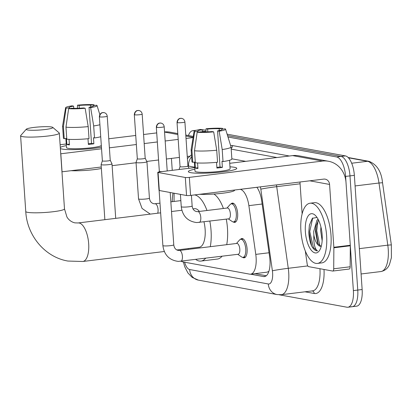 <?xml version="1.0" encoding="UTF-8"?>
<svg xmlns="http://www.w3.org/2000/svg" width="412" height="412" viewBox="0 0 412 412"><rect width="100%" height="100%" fill="white"/><g stroke="black" fill="none" stroke-linecap="round" stroke-linejoin="round"><path stroke-width="0.62" d="M231.003 203.925A9.703 4.022 83 0 1 232.358 203.111A9.703 4.022 83 0 1 237.652 213.498A9.703 4.022 83 0 1 234.716 222.377A9.703 4.022 83 0 1 233.207 221.913M240.453 239.362A9.703 4.022 83 0 1 241.803 238.553A9.703 4.022 83 0 1 247.097 248.941A9.703 4.022 83 0 1 244.162 257.814A9.703 4.022 83 0 1 242.658 257.351M256.949 187.383L256.64 187.316M181.254 261.244A18.195 7.545 -97 0 0 182.799 261.872L249.626 274.145A18.195 7.545 -97 0 0 250.604 274.181L267.069 272.162L268.742 271.441M174.101 193.223L174.039 201.453M250.604 274.181A18.195 7.545 -97 0 0 255.775 254.384L248.874 205.645A18.195 7.545 -97 0 0 240.263 189.355L240.17 189.335M188.444 135.538A18.195 7.545 83 0 1 192.749 130.697A18.195 7.545 83 0 1 193.728 130.728L194.598 130.887M227.99 137.021L336.656 156.977A18.195 7.545 83 0 1 345.596 176.424L353.378 290.594A18.195 7.545 83 0 1 347.877 307.239A18.195 7.545 83 0 1 346.894 307.208L279.305 294.791M336.656 156.977L341.038 156.442L227.553 135.6L341.038 156.442A18.195 7.545 83 0 1 349.979 175.888L357.76 290.058A18.195 7.545 83 0 1 352.26 306.703A18.195 7.545 83 0 1 351.276 306.672M202.22 130.949L205.938 131.629L202.22 130.949M250.542 274.186L263.464 276.56A18.195 7.545 -97 0 0 264.447 276.591A18.195 7.545 -97 0 0 269.618 256.794L261.682 200.747A18.195 7.545 -97 0 0 256.877 187.29M266.312 275.741L254.925 273.65M227.115 134.178L345.421 155.906L341.038 156.442A18.195 7.545 83 0 1 349.979 175.888L357.76 290.058A18.195 7.545 83 0 1 352.26 306.703L347.877 307.239M345.421 155.906A18.195 7.545 83 0 1 354.361 175.347L362.143 289.523A18.195 7.545 83 0 1 356.643 306.168L352.26 306.703M201.52 129.62A18.195 7.545 83 0 1 202.493 129.656L205.985 130.295M172.226 201.674A30.323 12.576 83 0 1 173.009 193.022M62.119 149.051A24.262 2.843 176.1 0 1 60.379 148.562A24.262 2.843 176.1 0 1 60.373 148.562A24.262 2.843 176.1 0 0 62.119 149.051A24.262 2.843 176.1 0 0 101.44 147.177A24.262 2.843 176.1 0 1 62.119 149.051M60.296 147.403A24.262 2.843 176.1 0 1 66.347 145.611A24.262 2.843 176.1 0 0 60.296 147.403M177.788 133.581L170.125 132.175A24.262 21.893 100.4 0 0 164.553 131.948M156.715 132.901L143.567 134.513M135.733 135.471L108.768 138.777M66.239 143.984L60.116 144.736M60.734 153.784A3.033 0.355 -3.9 0 0 60.811 153.779L62.042 171.804L101.27 166.999M193.099 137.572L186.023 138.442M178.185 139.4L165.171 140.997M157.333 141.955L144.185 143.567M136.346 144.524L109.386 147.826M101.548 148.789L60.811 153.779M112.121 165.67L136.068 162.735M146.796 161.422L158.563 159.985M166.397 159.022L179.416 157.43M187.254 156.467L189.623 156.179M171.428 158.404L172.247 170.347M69.484 108.552L69.432 107.774A12.128 1.421 176.1 0 1 69.226 107.532A12.128 1.421 176.1 0 1 73.609 106.131L73.758 108.33M79.279 108.253L79.089 105.457A12.128 1.421 176.1 0 1 90.65 105.173L90.769 106.965M69.041 139.354L69.422 144.916A17.587 2.06 176.1 0 1 67.898 144.71A17.587 2.06 176.1 0 1 66.852 144.442L66.44 138.437L64.221 138.705A20.013 2.343 176.1 0 1 63.407 138.118L62.588 126.098A20.013 2.343 176.1 0 1 62.588 126.031L65.596 107.728A15.769 1.849 176.1 0 1 72.028 105.838L73.609 106.131M101.326 145.554A17.587 2.06 176.1 0 1 86.386 148.258A17.587 2.06 176.1 0 1 68.145 148.315A17.587 2.06 176.1 0 1 66.481 147.563L65.863 138.504M87.998 138.731L88.389 144.447A17.587 2.06 176.1 0 0 93.864 143.778L93.457 137.768L94.497 137.958L93.678 125.938L90.625 107.578L89.044 107.285L91.5 143.34A12.128 1.421 -3.9 0 1 88.343 143.778M101.373 168.477A20.621 2.415 176.1 0 1 71.07 170.697M100.729 136.753A20.013 2.343 176.1 0 1 94.497 137.958M89.018 138.628A20.013 2.343 176.1 0 1 66.79 139.179L65.971 127.159L68.634 108.655L72.002 108.243A12.128 1.421 176.1 0 0 83.564 107.959L85.145 108.248L88.199 126.613L89.018 138.628M99.91 124.733A20.013 2.343 176.1 0 1 93.678 125.938M88.199 126.613A20.013 2.343 176.1 0 1 65.971 127.159M94.24 105.518L94.018 104.761L90.65 105.173M79.089 105.457L77.508 105.168L77.399 108.32M77.508 105.168A15.769 1.849 176.1 0 1 94.018 104.761M93.251 106.147L93.22 105.647L96.588 105.235A15.769 1.849 176.1 0 1 97.047 105.585A15.769 1.849 176.1 0 1 90.625 107.578M85.145 108.248A15.769 1.849 176.1 0 1 68.634 108.655M93.22 105.647A12.128 1.421 176.1 0 1 93.426 105.884A12.128 1.421 176.1 0 1 89.044 107.285M69.432 107.774L66.064 108.186L63.402 126.69L64.221 138.705M63.402 126.69A20.013 2.343 176.1 0 1 62.588 126.098M66.064 108.186A15.769 1.849 176.1 0 1 65.596 107.728M69.365 144.133L66.852 144.442M93.864 143.778L91.5 143.34M27.501 129.945A13.344 1.566 -3.9 0 0 43.265 129.723A13.344 1.566 -3.9 0 0 52.762 127.385A13.344 1.566 -3.9 0 0 51.603 126.994A13.344 1.566 -3.9 0 0 37.379 127.071A13.344 1.566 -3.9 0 0 26.322 129.188A13.344 1.566 -3.9 0 0 27.501 129.945M52.762 127.385L59.174 132.901A19.405 2.276 176.1 0 1 59.323 133.158A19.405 2.276 176.1 0 1 44.254 136.413A19.405 2.276 176.1 0 1 22.433 136.624A19.405 2.276 176.1 0 1 20.6 135.8A19.405 2.276 176.1 0 1 20.718 135.522L26.322 129.188M176.779 249.976L199.269 247.221A19.405 8.049 -97 0 0 205.135 229.469A19.405 8.049 -97 0 0 203.976 221.862M209.842 221.146A33.357 13.833 83 0 1 211.047 230.555A33.357 13.833 83 0 1 210.29 246.69M205.624 258.257A33.357 13.833 83 0 1 200.963 261.069A33.357 13.833 83 0 1 195.767 259.467M188.444 249.363A33.357 13.833 83 0 1 188.104 248.59M226.276 219.132A33.357 13.833 83 0 1 227.481 228.542A33.357 13.833 83 0 1 226.724 244.677M222.058 256.243A33.357 13.833 83 0 1 217.397 259.055L200.963 261.069M199.408 211.423A19.405 8.049 -97 0 0 194.552 208.693L192.97 208.889M194.66 194.907A33.357 13.833 83 0 1 206.973 210.496M213.895 194.042A33.357 13.833 83 0 1 223.407 208.482M102.372 160.84A3.94 0.464 -3.9 0 0 102.372 160.86L101.11 164.537A5.459 0.639 -3.9 0 0 101.105 164.568A5.459 0.639 -3.9 0 0 101.62 164.805A5.459 0.639 -3.9 0 0 108.861 164.625A5.459 0.639 -3.9 0 0 111.997 163.827A5.459 0.639 -3.9 0 0 111.987 163.796L110.236 160.314A3.94 0.464 -3.9 0 0 110.231 160.304M99.735 116.926A3.94 0.464 -3.9 0 1 99.364 116.756L102.372 160.86A3.94 0.464 -3.9 0 0 102.743 161.03A3.94 0.464 -3.9 0 0 107.975 160.901A3.94 0.464 -3.9 0 0 110.236 160.325L107.228 116.22C106.935 114.268 105.858 113.063 104.009 112.61A3.94 3.559 -79.6 0 0 103.031 112.579A3.94 3.559 100.4 0 0 99.735 116.926A3.94 0.464 -3.9 0 0 104.169 116.879A3.94 0.464 -3.9 0 0 107.228 116.22M179.328 250.486A5.459 2.266 83 0 1 179.436 250.465L236.843 243.435A5.459 2.266 83 0 1 239.82 249.281A5.459 2.266 83 0 1 238.172 254.271L178.334 261.409C169.301 260.245 164.151 254.966 162.879 245.578A5.459 0.639 -3.9 0 0 163.394 245.815A5.459 0.639 -3.9 0 0 163.549 245.84A5.459 0.639 -3.9 0 0 169.698 245.737A5.459 0.639 -3.9 0 0 173.771 244.836L170.202 192.507M236.447 243.487L239.568 239.99A9.095 3.775 83 0 1 240.783 239.29A9.095 3.775 83 0 1 245.743 249.023A9.095 3.775 83 0 1 242.992 257.346A9.095 3.775 83 0 1 241.648 256.959L237.775 254.322M166.839 171.011A3.94 0.464 -3.9 0 0 167.2 170.789A3.94 0.464 -3.9 0 0 167.195 170.764L167.287 170.954M159.336 171.299A3.94 0.464 -3.9 0 0 159.336 171.325A3.94 0.464 -3.9 0 0 159.707 171.49A3.94 0.464 -3.9 0 0 162.256 171.572M143.809 162.524A5.459 0.639 -3.9 0 0 146.945 161.725A5.459 0.639 -3.9 0 0 146.935 161.695L145.184 158.213A3.94 0.464 -3.9 0 1 145.184 158.223A3.94 0.464 -3.9 0 1 142.923 158.8A3.94 0.464 -3.9 0 1 137.69 158.929A3.94 0.464 -3.9 0 1 137.32 158.759A3.94 0.464 -3.9 0 0 137.32 158.759L136.058 162.436A5.459 0.639 -3.9 0 0 136.053 162.472A5.459 0.639 -3.9 0 0 143.809 162.524M197.708 211.639A5.459 2.266 83 0 1 197.817 211.619L227.393 207.998A5.459 2.266 83 0 1 230.37 213.838A5.459 2.266 83 0 1 228.722 218.834L196.715 222.562C187.681 221.393 182.531 216.12 181.259 206.731A5.459 0.639 -3.9 0 0 181.929 206.989A5.459 0.639 -3.9 0 0 189.015 206.788A5.459 0.639 -3.9 0 0 192.147 205.99L191.42 195.309M227.002 208.045L230.123 204.548A9.095 3.775 83 0 1 231.333 203.847A9.095 3.775 83 0 1 236.297 213.586A9.095 3.775 83 0 1 233.547 221.908A9.095 3.775 83 0 1 232.198 221.522L228.325 218.88M180.044 166.587A3.94 0.464 -3.9 0 0 180.044 166.608A3.94 0.464 -3.9 0 0 180.415 166.778A3.94 0.464 -3.9 0 0 185.647 166.649A3.94 0.464 -3.9 0 0 187.908 166.072A3.94 0.464 -3.9 0 0 187.903 166.051L189.031 168.292M190.648 172.659A24.262 2.843 176.1 0 1 188.907 172.17A24.262 2.843 176.1 0 1 194.876 169.219A24.262 2.843 176.1 0 0 188.356 171.624A24.262 2.843 176.1 0 0 190.648 172.659A24.262 2.843 176.1 0 0 215.466 172.607A24.262 2.843 176.1 0 0 236.292 168.941A24.262 2.843 176.1 0 0 234.469 167.293A24.262 2.843 176.1 0 1 236.761 168.323A24.262 2.843 176.1 0 1 217.922 172.391A24.262 2.843 176.1 0 1 190.648 172.659M229.973 166.824A24.262 2.843 176.1 0 1 234.469 167.293A24.262 2.843 176.1 0 0 229.973 166.824M333.869 247.797A3.033 1.257 -97 0 0 333.854 247.277L350.288 245.264A3.033 1.257 83 0 1 350.303 245.784L333.869 247.797L333.715 268.794A3.033 1.257 -97 0 1 332.783 271.05A3.033 1.257 -97 0 1 332.618 271.044L308.583 266.631A3.033 1.257 -97 0 1 307.146 263.917L305.328 251.062M350.288 245.264L346.003 182.434A24.262 21.893 100.4 0 0 328.477 161.257A24.262 21.893 100.4 0 0 322.452 161.077L189.34 177.381L190.571 195.412L323.683 179.107A6.067 5.474 -79.6 0 1 325.186 179.148A6.067 5.474 -79.6 0 1 329.569 184.442L333.854 247.277M350.303 245.784L350.149 266.78A3.033 1.257 83 0 1 349.216 269.036L332.783 271.05M328.477 161.257L298.659 155.777A24.262 21.893 100.4 0 0 292.633 155.602L229.731 163.307M194.768 167.591L159.521 171.907A3.033 0.355 -3.9 0 0 157.781 172.35A3.033 0.355 -3.9 0 0 158.069 172.479L159.3 190.504A3.033 0.355 176.1 0 1 159.011 190.375L157.781 172.35M190.571 195.412A3.033 0.355 176.1 0 1 186.548 195.509L185.318 177.484L158.069 172.479M185.318 177.484A3.033 0.355 -3.9 0 0 189.34 177.381M186.548 195.509L159.3 190.504M299.962 182.011L302.13 213.859M198.012 132.159L197.961 131.376A12.128 1.421 176.1 0 1 197.755 131.14A12.128 1.421 176.1 0 1 202.138 129.734L202.287 131.933M207.808 131.855L207.617 129.064A12.128 1.421 176.1 0 1 219.179 128.781L219.297 130.568M197.569 162.961L197.951 168.523A17.587 2.06 176.1 0 1 196.426 168.317A17.587 2.06 176.1 0 1 195.381 168.05L194.969 162.04L192.749 162.313A20.013 2.343 176.1 0 1 191.935 161.72L191.117 149.705A20.013 2.343 176.1 0 1 191.122 149.638L194.124 131.335A15.769 1.849 176.1 0 1 200.556 129.445L202.138 129.734M229.525 160.278L230.107 168.781A17.587 2.06 176.1 0 1 216.444 171.727A17.587 2.06 176.1 0 1 196.673 171.922A17.587 2.06 176.1 0 1 195.01 171.171L194.392 162.112M216.527 162.338L216.918 168.055A17.587 2.06 176.1 0 0 222.392 167.38L221.986 161.375L223.026 161.566L222.207 149.546L219.153 131.186L217.572 130.892L220.029 166.948A12.128 1.421 -3.9 0 1 216.872 167.38M234.593 190.02L234.608 190.205A20.621 2.415 176.1 0 1 222.058 193.3A20.621 2.415 176.1 0 1 199.599 194.304M221.78 129.754L221.749 129.25L225.117 128.838A15.769 1.849 176.1 0 1 225.575 129.193L231.039 146.919A20.013 2.343 176.1 0 1 231.05 146.981L231.868 159.001A20.013 2.343 176.1 0 1 223.026 161.566M217.551 162.235A20.013 2.343 176.1 0 1 195.319 162.786L194.5 150.766L197.163 132.262L200.531 131.85A12.128 1.421 176.1 0 0 212.092 131.562L213.673 131.855L216.727 150.215L217.551 162.235M231.05 146.981A20.013 2.343 176.1 0 1 222.207 149.546M216.727 150.215A20.013 2.343 176.1 0 1 194.5 150.766M222.768 129.126L222.547 128.369L219.179 128.781M207.617 129.064L206.036 128.776L205.928 131.928M206.036 128.776A15.769 1.849 176.1 0 1 222.547 128.369M225.575 129.193A15.769 1.849 176.1 0 1 219.153 131.186M213.673 131.855A15.769 1.849 176.1 0 1 197.163 132.262M221.749 129.25A12.128 1.421 176.1 0 1 221.955 129.492A12.128 1.421 176.1 0 1 217.572 130.892M197.961 131.376L194.593 131.788L191.93 150.292L192.749 162.313M191.93 150.292A20.013 2.343 176.1 0 1 191.117 149.705M194.593 131.788A15.769 1.849 176.1 0 1 194.124 131.335M197.899 167.741L195.381 168.05M222.392 167.38L220.029 166.948M326.613 235.679A30.323 12.576 83 0 1 317.446 263.423A30.323 12.576 83 0 1 300.909 230.962A30.323 12.576 83 0 1 310.076 203.219A30.323 12.576 83 0 1 326.613 235.679M310.076 203.219L314.459 202.683A30.323 12.576 83 0 1 330.996 235.144A30.323 12.576 83 0 1 321.829 262.882L317.446 263.423M305.38 231.781A19.771 8.199 83 0 1 315.329 215.399A19.771 8.199 83 0 1 322.143 234.861A19.771 8.199 83 0 1 319.609 250.336A19.771 8.199 83 0 1 311.039 249.94A19.771 8.199 83 0 1 305.38 231.781M316.998 217.418L312.363 218.319L309.386 225.101L308.825 231.698C308.943 237.178 309.881 241.952 311.647 246.005C313.501 249.327 315.453 250.949 317.498 250.867C314.799 249.085 313.584 243.816 313.856 235.067A13.704 5.686 83 0 0 320.907 246.252A13.704 5.686 83 0 0 321.303 246.17M318.548 220.142L315.947 226.219L315.443 231.338L317.57 242.962L317.992 243.775L320.974 246.247M318.105 219.261L316.967 220.178L313.702 231.549L313.856 235.067M320.927 226.976L320.66 230.699L322.148 240.757M316.225 225.024L315.849 230.746L318.126 244.002M309.448 224.808L308.892 231.595L311.647 246.005M318.018 220.832L316.72 230.638L319.928 245.985M312.713 217.979L309.762 231.493L313.439 247.669L317.498 250.867M256.733 187.336L240.263 189.355M262.145 204.017L248.874 205.645M269.046 252.757L255.775 254.384M184.622 262.207A12.128 5.032 -97 0 0 189.628 269.525L268.289 283.971A12.128 5.032 -97 0 0 272.61 272.899A12.128 5.032 -97 0 0 272.389 270.797L260.827 189.16A12.128 5.032 -97 0 0 260.405 186.857M183.366 261.975L184.756 266.801L187.898 272.955L192.188 277.41L198.393 280.114A12.128 10.944 -79.6 0 1 189.628 269.525M276.426 184.895A24.262 10.058 83 0 1 276.704 186.662L288.266 268.3A24.262 10.058 83 0 1 288.709 272.502A24.262 10.058 83 0 1 281.375 294.693L312.6 290.867A24.262 10.058 -97 0 0 319.933 268.717M307.785 265.91L288.266 268.3A12.128 0.5 171.9 0 0 272.389 270.797M324.007 269.463A27.29 11.32 83 0 1 314.232 293.493L304.998 291.799M230.622 145.57A27.29 11.32 83 0 1 232.466 145.56L289.348 156.004M193.728 130.728L195.546 130.506M353.378 290.594L362.143 289.523M345.596 176.424L354.361 175.347M260.827 189.16A12.128 0.5 171.9 0 1 276.704 186.662L300.08 183.798M231.858 158.811L245.696 161.35M276.921 157.528L231.199 149.129M194.742 167.215L188.572 166.082A12.128 5.032 -97 0 0 187.908 166.062L184.9 121.962C184.607 120.016 183.531 118.81 181.682 118.357A3.94 3.559 -79.6 0 0 180.703 118.326A3.94 3.559 100.4 0 0 177.407 122.668A3.94 0.464 -3.9 0 0 181.841 122.627A3.94 0.464 -3.9 0 0 184.9 121.962M231.147 148.423A3.033 2.735 100.4 0 0 232.466 145.56M314.232 293.493A3.033 2.735 100.4 0 0 312.286 290.908M188.572 166.082A12.128 10.944 -79.6 0 1 191.595 156.704M198.393 280.114L277.055 294.559A12.128 10.944 -79.6 0 1 268.289 283.971M265.395 276.323L263.464 276.56M348.155 157.502L369.018 161.334A6.067 5.474 100.4 0 0 367.514 161.288L348.428 157.786M369.018 161.334C376.913 164.476 381.419 171.608 382.537 182.737L378.994 183.01A24.262 10.058 -97 0 0 367.514 161.288L351.683 163.229M382.537 182.737L391.338 244.882L387.795 245.155L378.994 183.01L355.082 185.941M391.338 244.882L391.4 257.696L389.505 264.416C387.883 268.31 385.014 270.689 380.904 271.549A24.262 10.058 -97 0 0 387.795 245.155L359.357 248.637M202.493 129.656L202.019 129.713M193.14 137.33L185.858 135.991M177.855 134.523L164.563 132.082M164.295 251.505L82.807 261.486L67.913 261.048C44.944 257.212 26.986 235.551 25.76 211.516A19.405 2.276 -3.9 0 0 27.594 212.34A19.405 2.276 -3.9 0 0 49.414 212.129A19.405 2.276 -3.9 0 0 64.488 208.874L59.323 133.158M82.807 261.486A19.405 8.049 -97 0 0 88.678 243.734A19.405 8.049 -97 0 0 79.14 222.995A19.405 8.049 -97 0 0 78.089 222.959L74.922 222.871C70.195 221.8 67.62 218.329 66.898 216.887L64.488 208.874M156.699 127.385A3.94 3.559 100.4 0 1 159.995 123.044A3.94 3.559 -79.6 0 1 160.974 123.07L159.279 123.131C159.738 122.9 156.617 123.44 156.328 127.215A3.94 0.464 -3.9 0 0 156.699 127.385A3.94 0.464 -3.9 0 0 161.133 127.344A3.94 0.464 -3.9 0 0 164.192 126.68L167.2 170.789M173.771 244.836C174.25 248.225 175.898 250.11 178.72 250.501L179.436 250.465A5.459 2.266 83 0 1 179.586 250.46A5.459 2.266 83 0 1 182.413 256.31A5.459 2.266 83 0 1 180.76 261.301M134.683 114.824A3.94 3.559 100.4 0 1 137.979 110.478A3.94 3.559 -79.6 0 1 138.957 110.509L137.263 110.565C137.721 110.339 134.6 110.874 134.312 114.654A3.94 0.464 -3.9 0 0 134.683 114.824A3.94 0.464 -3.9 0 0 139.117 114.778A3.94 0.464 -3.9 0 0 142.176 114.119L145.184 158.223M154.984 203.791A5.459 2.266 83 0 1 155.092 203.775A5.459 2.266 83 0 1 155.242 203.765A5.459 2.266 83 0 1 158.069 209.615A5.459 2.266 83 0 1 157.693 213.21M150.267 214.122L142.058 208.431L138.535 198.888A5.459 0.639 -3.9 0 0 139.204 199.145A5.459 0.639 -3.9 0 0 146.296 198.939A5.459 0.639 -3.9 0 0 149.427 198.141L146.945 161.725M181.682 118.357L179.987 118.414C180.441 118.182 177.325 118.723 177.036 122.503A3.94 0.464 -3.9 0 0 177.407 122.668M192.147 205.99C192.631 209.378 194.279 211.263 197.101 211.65L197.817 211.619A5.459 2.266 83 0 1 197.966 211.613A5.459 2.266 83 0 1 200.793 217.464A5.459 2.266 83 0 1 199.14 222.454M322.452 161.077L292.633 155.602M329.569 184.442L309.778 180.811M333.715 268.794L350.149 266.78M192.749 130.697L196.472 130.238M191.462 154.804L187.398 158.558M277.055 294.559L281.375 294.693M380.904 271.549L361.082 273.975M193.29 136.429L185.791 135.048M97.047 105.585L99.828 114.613M25.76 211.516L20.6 135.8M181.841 210.254L171.495 211.521M160.644 212.85L78.089 222.959M99.364 116.756C99.653 112.976 102.773 112.435 102.315 112.667L104.009 112.61M115.71 218.35L111.997 163.827M104.859 219.678L101.105 164.568M242.992 257.346L245.48 257.042M240.783 239.29L243.271 238.981M162.879 245.578L159.12 190.462M156.328 127.215L159.336 171.325L159.114 171.964M164.192 126.68C163.899 124.728 162.822 123.528 160.974 123.07M159.985 203.173L154.376 203.806C151.554 203.415 149.906 201.53 149.427 198.141M180.842 200.618L170.836 201.844M138.535 198.888L136.053 162.472M134.312 114.654L137.32 158.759M142.176 114.119C141.882 112.167 140.811 110.962 138.957 110.509M233.547 221.908L236.035 221.605M181.259 206.731L180.415 194.382M177.036 122.503L180.044 166.608L179.045 169.517M231.333 203.847L233.82 203.543"/></g></svg>
